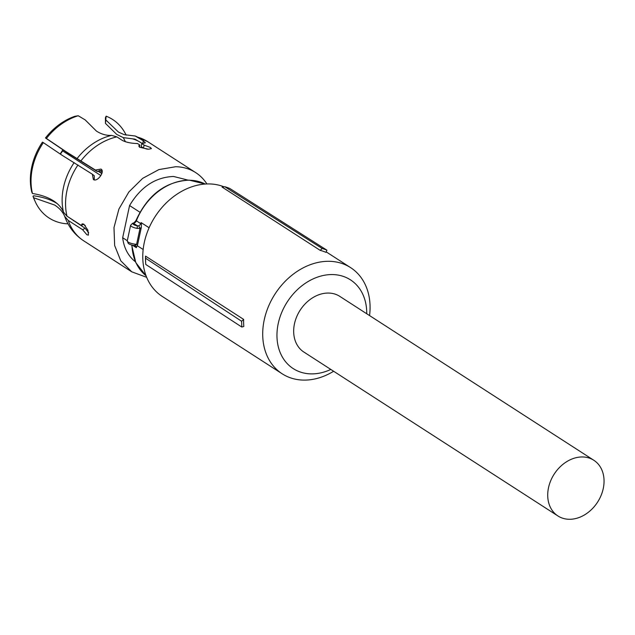 <?xml version="1.0" encoding="UTF-8"?>
<svg xmlns="http://www.w3.org/2000/svg" width="635" height="635" viewBox="0 0 635 635"><rect width="100%" height="100%" fill="white"/><g stroke="black" fill="none" stroke-linecap="round" stroke-linejoin="round"><path stroke-width="0.95" d="M557.927 515.961L303.879 352.06A33.131 25.821 -57.2 0 1 294.473 323.794A33.131 25.821 -57.2 0 1 339.804 296.378L593.844 460.28A33.131 25.821 -57.2 0 1 603.25 488.553A33.131 25.821 -57.2 0 1 557.927 515.961A33.131 25.821 -57.2 0 1 548.521 487.688A33.131 25.821 -57.2 0 1 593.844 460.28M320.167 250.349L322.207 248.507A65.524 51.062 -57.2 0 1 326.922 250.19L325.953 252.341A63.159 49.22 -57.2 0 0 320.167 250.349L222.044 187.047L224.814 186.738L322.207 248.507M224.012 186.825A63.159 49.22 122.8 0 0 144.296 242.506A63.159 49.22 122.8 0 0 162.219 296.402L282.146 373.777A63.159 49.22 122.8 0 0 333.637 371.261M369.562 315.579A63.159 49.22 122.8 0 0 350.623 267.637A63.159 49.22 122.8 0 0 264.231 319.881A63.159 49.22 122.8 0 0 282.146 373.777M224.814 186.738A64.722 50.443 122.8 0 1 229.886 188.531L326.922 250.19M145.534 256.103L243.657 319.405A63.159 49.22 122.8 0 0 243.808 326.485L241.792 327.033L241.61 321.254L145.59 258.239L145.534 256.103A63.159 49.22 122.8 0 0 145.613 262.271L145.701 263.612A64.722 50.443 122.8 0 0 145.764 264.454L241.792 327.033M330.803 369.435A52.8 41.148 -57.2 0 1 278.233 323.533A52.8 41.148 -57.2 0 1 327.493 274.804A52.8 41.148 -57.2 0 1 366.728 313.753M243.657 319.405L241.61 321.254M145.59 258.239A64.722 50.443 122.8 0 0 145.701 263.612M85.296 225.544L83.36 224.33M74.343 220.924L73.533 220.79M88.71 232.783L85.138 228.275L82.598 229.703L68.231 220.432L64.738 216.472C62.905 212.019 59.555 208.216 54.697 205.065L33.687 197.755L32.98 196.207L33.726 195.794C42.466 196.985 49.808 199.295 55.753 202.724L57.229 203.637M68.755 217.321L85.138 228.275M33.687 197.755A58.618 45.688 122.8 0 0 35.147 201.462A58.618 45.688 122.8 0 0 66.913 223.798L67.929 223.695M32.98 196.207A57.507 44.815 122.8 0 0 34.401 199.803L35.147 201.462M94.305 179.888L94.258 175.72L92.345 174.22L62.135 155.305L43.355 142.645A58.618 45.688 122.8 0 0 32.449 193.508C40.91 194.834 47.919 197.263 53.459 200.811C58.317 203.97 61.666 207.772 63.508 212.217L66.993 216.178L81.367 225.457L83.756 224.107M32.449 193.508L31.75 191.96A57.507 44.815 122.8 0 1 42.426 142.145L43.355 142.645M92.345 174.22L93.377 179.514C97.298 182.491 105.37 171.386 100.981 169.061L95.393 170.037L97.298 171.537L68.04 153.233L45.474 137.962A57.507 44.815 -57.2 0 1 74.803 116.316L78.224 115.745A58.618 45.688 122.8 0 0 46.395 138.462L45.474 137.962M139.406 147.074L139.843 145.042L137.509 143.534C131.294 143.407 126.246 142.367 122.372 140.43L116.872 136.882L111.609 135.39C106.394 135.652 101.346 134.223 96.449 131.104L85.193 119.912L78.224 115.745M46.395 138.462L66.127 151.733L95.393 170.037M106.132 116.181L105.466 123.396L105.434 117.705L106.132 116.181A58.618 45.688 122.8 0 1 126.174 135.176M142.407 143.581L135.009 139.152L123.277 137.62L116.745 134.445L105.466 123.396M123.317 137.62L125.452 141.795M106.14 120.245L118.507 132.12L124.158 134.636L135.231 136.017L143.32 140.756L145.344 142.804L141.788 143.597L144.121 145.105L143.494 148.026L147.328 149.185M141.788 143.597L141.16 146.526L143.494 148.026M97.298 171.537L101.918 170.172M82.598 229.703L86.892 234.767L88.432 235.148L87.9 230.172L83.804 224.139L82.09 223.861L81.367 225.457M139.843 145.042L138.74 145.899L139.7 147.28L148.526 149.233L151.4 148.606L150.392 147.455L144.121 145.105M206.899 183.959A59.015 45.99 122.8 0 0 195.739 172.641A59.015 45.99 122.8 0 0 175.649 166.727L158.901 169.585L142.7 178.332L128.849 191.992L118.912 209.042L113.99 227.568L114.649 245.499L120.793 260.818L131.755 271.82L146.669 277.32M188.047 180.118L173.561 176.466C155.392 177.189 140.732 186.88 129.572 205.549L122.674 237.72L127.302 240.713M122.674 237.72A48.665 37.925 122.8 0 0 135.398 261.731M129.572 205.549L139.906 212.217M134.239 245.459A2.072 0.754 -84.3 0 0 134.445 245.57A2.072 0.754 -84.3 0 0 135.303 244.189L136.596 244.356L134.993 245.658M137.112 228.394L137.39 225.838L133.556 223.369L135.977 220.543L141.391 224.091L141.287 227.592L140.033 228.322L137.112 228.394A6.215 1.699 12.1 0 1 131.556 226.497A6.215 1.699 12.1 0 1 130.612 225.274L132.517 223.337A2.072 1.794 72.4 0 1 133.556 223.369A4.143 1.135 12.1 0 0 133.683 224.576A4.143 1.135 12.1 0 0 137.39 225.838L138.676 225.806L140.033 228.322L136.596 244.356L137.597 244.792L141.287 227.592M137.597 244.792L136.311 247.674A3.104 2.421 122.8 0 0 135.358 245.808A3.104 2.421 122.8 0 0 135.12 245.681M149.106 227.759L141.113 222.607L141.391 224.091M137.271 245.713L143.161 249.507M64.738 216.472A57.277 44.64 122.8 0 0 65.58 218.702C69.382 227.997 75.438 235.371 83.733 240.84L131.755 271.82M74.136 162.623A57.277 44.64 122.8 0 0 63.508 212.217M111.609 135.39A57.277 44.64 122.8 0 0 77.184 158.44M142.303 143.581A54.491 42.466 122.8 0 0 132.715 138.882M68.231 220.432A59.015 45.99 122.8 0 0 83.733 240.84M77.978 164.949A59.015 45.99 122.8 0 0 66.993 216.178M116.872 136.882A59.015 45.99 122.8 0 0 81.018 160.766M143.32 140.756L142.716 143.566M135.231 136.017L147.717 141.661A59.015 45.99 122.8 0 0 137.819 137.208M135.358 245.808L134.445 245.57C131.762 245.173 129.707 244.467 128.27 243.443L127.27 240.855A6.215 1.699 12.1 0 0 128.214 242.078A6.215 1.699 12.1 0 0 135.303 244.189M134.318 222.988A3.104 2.421 122.8 0 0 136.311 220.893A54.745 42.664 122.8 0 1 189.5 180.245A54.745 42.664 122.8 0 1 205.224 184.039L189.119 180.118C165.306 181.562 147.59 195.032 135.977 220.543M141.113 222.607A54.745 42.664 -57.2 0 0 140.668 223.703A3.104 2.421 -57.2 0 1 138.676 225.806M131.961 245.118A54.745 42.664 122.8 0 0 146.05 275.757L135.795 262.604L131.659 245.039M132.588 245.269L136.311 247.674M99.536 170.363L102.164 172.053M97.941 171.101L101.814 173.601M101.886 173.371L98.171 170.966M100.87 175.57L62.643 150.9L60.373 154.154M63.048 149.971A2.072 1.611 -57.2 0 1 63.048 149.979A2.072 1.611 -57.2 0 1 62.643 150.9L62.619 150.932M326.168 251.857L350.623 267.637M147.717 141.661L195.739 172.641M127.27 240.855L130.612 225.274M132.509 223.337L133.794 222.885M62.889 149.773L60.182 154.027"/></g></svg>
